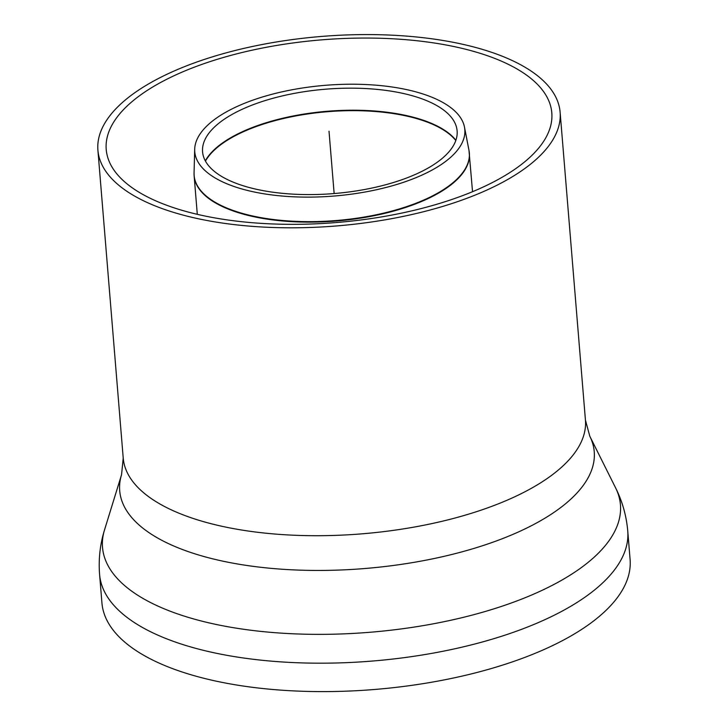 <?xml version="1.0" encoding="UTF-8"?>
<svg xmlns="http://www.w3.org/2000/svg" width="728" height="728" viewBox="0 0 728 728"><rect width="100%" height="100%" fill="white"/><g stroke="black" fill="none" stroke-linecap="round" stroke-linejoin="round"><path stroke-width="1.09" d="M168.186 210.665A231.877 95.05 -4.7 0 0 422.804 211.912A231.877 95.05 -4.7 0 0 560.114 112.194A231.877 95.05 -4.7 0 0 321.221 36.464A231.877 95.05 -4.7 0 0 97.907 150.196A231.877 95.05 -4.7 0 0 168.186 210.665M173.965 207.808A223.542 91.637 175.3 0 1 106.224 149.513A223.542 91.637 175.3 0 1 321.503 39.867A223.542 91.637 175.3 0 1 551.806 112.876A223.542 91.637 175.3 0 1 419.437 209.009A223.542 91.637 175.3 0 1 173.965 207.808M182.227 672.017A264.974 108.618 -4.7 0 0 473.191 673.436A264.974 108.618 -4.7 0 0 630.093 559.486L627.754 531.067A264.974 108.618 -4.7 0 1 470.852 645.017A264.974 108.618 -4.7 0 1 179.889 643.597A264.974 108.618 -4.7 0 1 99.59 574.492L101.929 602.911A264.974 108.618 -4.7 0 0 182.227 672.017M235.826 187.105A135.481 55.537 -4.7 0 0 387.351 187.123A135.481 55.537 -4.7 0 0 464.473 127.091A135.481 55.537 -4.7 0 0 325.243 85.322A135.481 55.537 -4.7 0 0 194.695 149.267A135.481 55.537 -4.7 0 0 235.826 187.105M241.277 185.139A127.7 52.352 -4.7 0 0 384.111 185.158A127.7 52.352 -4.7 0 0 456.802 128.574A127.7 52.352 -4.7 0 0 325.562 89.198A127.7 52.352 -4.7 0 0 202.511 149.486A127.7 52.352 -4.7 0 0 241.277 185.139M329.011 131.195L334.143 193.548M121.549 474.72L123.223 458.094A231.877 95.05 -4.7 0 0 193.493 518.564A231.877 95.05 -4.7 0 0 448.12 519.81A231.877 95.05 -4.7 0 0 585.43 420.092L589.798 436.227A238.065 97.588 -4.7 0 1 470.597 549.413A238.065 97.588 -4.7 0 1 191.846 552.843A238.065 97.588 -4.7 0 1 121.549 474.72L104.532 529.884A259.832 106.516 -4.7 0 0 181.263 615.151A259.832 106.516 -4.7 0 0 485.494 611.402A259.832 106.516 -4.7 0 0 615.597 487.869C622.376 501.383 626.426 515.779 627.754 531.067M464.473 127.091L468.969 150.277A138.065 56.593 175.3 0 1 390.381 211.457A138.065 56.593 175.3 0 1 235.963 211.439A138.065 56.593 175.3 0 1 194.058 172.882L194.139 175.903A138.083 56.602 -4.7 0 0 235.981 211.912A138.083 56.602 -4.7 0 0 387.615 212.658A138.083 56.602 -4.7 0 0 469.378 153.271A138.083 56.602 -4.7 0 0 469.205 151.779M194.058 174.401A138.083 56.602 -4.7 0 0 194.139 175.903L197.297 214.332M455.892 140.258A130.248 53.39 -4.7 0 0 238.429 133.606A130.248 53.39 -4.7 0 0 205.314 160.852M205.451 161.106A130.267 53.399 175.3 0 1 238.447 134.07A130.267 53.399 175.3 0 1 455.801 140.522M104.532 529.884C100.055 544.326 98.407 559.195 99.59 574.492M589.798 436.227L615.597 487.869M585.43 420.092L560.114 112.194M123.223 458.094L97.907 150.196M468.969 150.277L472.536 191.701M194.695 149.267L194.058 172.882"/></g></svg>
